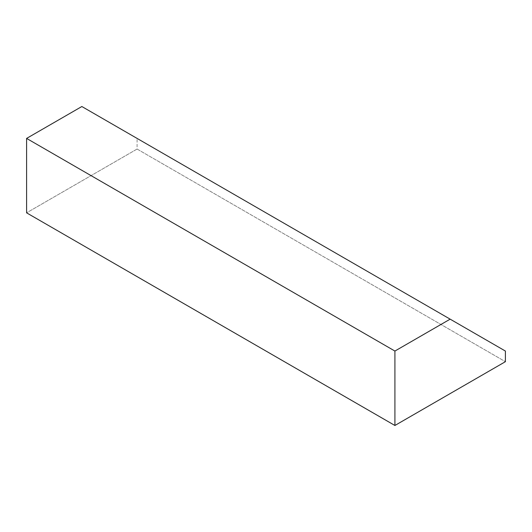 <?xml version="1.0" encoding="UTF-8"?>
<svg xmlns="http://www.w3.org/2000/svg" width="532" height="532" viewBox="0 0 532 532"><rect width="100%" height="100%" fill="white"/><g stroke="black" fill="none" stroke-linecap="round" stroke-linejoin="round"><path stroke-width="0.4" stroke-dasharray="2.66 2" d="M505.4 351.053L81.848 106.52M137.09 149.046L26.6 212.84L137.09 149.046L505.4 361.687L137.09 149.046L137.09 138.413"/><path stroke-width="0.8" d="M26.6 212.84L394.91 425.48L26.6 212.84L26.6 138.413L81.848 106.52L505.4 351.053L505.4 361.687L394.91 425.48L394.91 351.053L450.152 319.16M394.91 425.48L505.4 361.687M26.6 138.413L394.91 351.053"/></g></svg>
